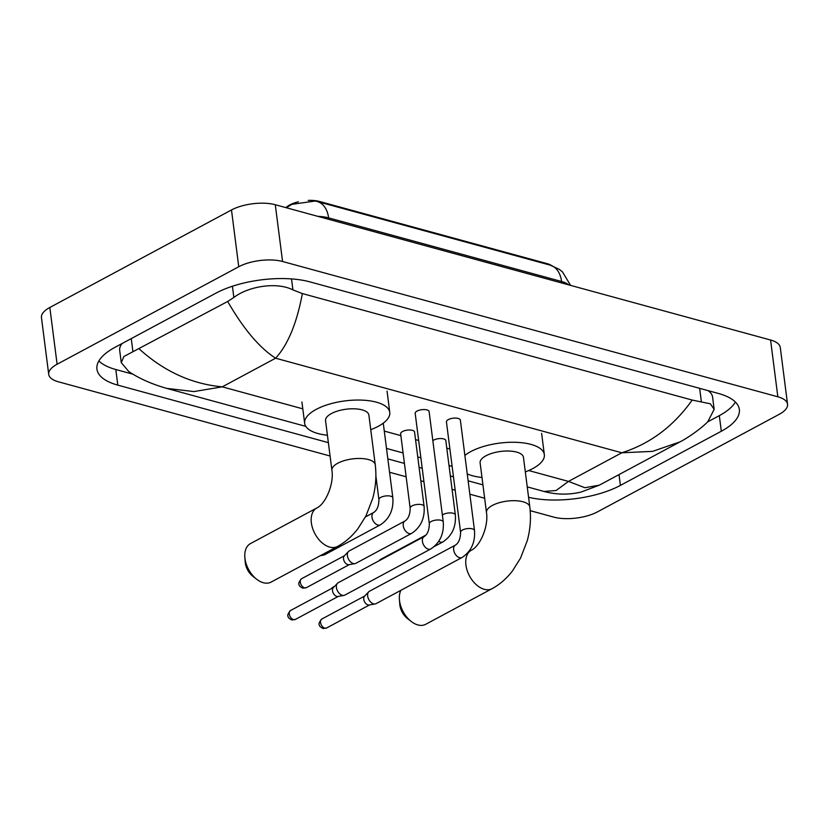 <?xml version="1.0" encoding="UTF-8"?>
<svg xmlns="http://www.w3.org/2000/svg" width="829" height="829" viewBox="0 0 829 829"><rect width="100%" height="100%" fill="white"/><g stroke="black" fill="none" stroke-linecap="round" stroke-linejoin="round"><path stroke-width="1.24" d="M298.409 201.789A21.067 8.404 172.7 0 0 287.476 206.348L285.756 207.592M551.544 265.549A21.067 8.404 172.7 0 0 547.202 263.663L319.3 201.416A21.067 8.404 172.7 0 0 308.212 200.411M316.678 201.374A27.305 18.072 105.3 0 1 317.217 201.509L315.196 201.032L291.818 204.348M411.194 621.439L407.36 618.444A14.041 8.912 -118.2 0 1 399.785 604.331L399.412 599.481A21.844 13.865 61.8 0 0 411.194 621.439A21.844 13.865 61.8 0 0 417.889 624.942A21.844 13.865 61.8 0 0 425.671 624.32L492.063 588.683A21.844 13.865 -118.2 0 1 484.271 589.305A21.844 13.865 -118.2 0 1 467.193 570.601A21.844 13.865 -118.2 0 1 471.4 550.187L468.831 551.565M400.842 590.352A21.844 13.865 61.8 0 0 399.412 599.481M486.478 512.529A21.844 8.715 172.7 0 1 492.353 505.441A21.844 8.715 172.7 0 1 523.016 501.773A21.844 8.715 172.7 0 1 529.814 506.975L523.451 457.307A21.844 8.715 172.7 0 0 509.265 451.049A21.844 8.715 172.7 0 0 485.991 455.763A21.844 8.715 172.7 0 0 480.115 462.862L486.478 512.529C488.695 525.918 480.364 545.969 471.4 550.187M464.882 455.432A42.911 17.108 -7.3 0 1 470.758 451.608A42.911 17.108 -7.3 0 1 516.477 442.334A42.911 17.108 -7.3 0 1 544.342 454.634A42.911 17.108 -7.3 0 1 532.809 468.561A42.911 17.108 -7.3 0 1 525.317 471.908M481.991 477.463A42.911 17.108 -7.3 0 1 467.245 473.887M256.638 579.222L252.804 576.228A14.041 8.912 -118.2 0 1 245.229 562.114L244.845 557.264A21.844 13.865 61.8 0 0 256.638 579.222A21.844 13.865 61.8 0 0 263.321 582.725A21.844 13.865 61.8 0 0 271.104 582.103L337.496 546.466A21.844 13.865 -118.2 0 1 329.714 547.088A21.844 13.865 -118.2 0 1 312.626 528.384A21.844 13.865 -118.2 0 1 316.833 507.97L250.441 543.606A21.844 13.865 61.8 0 0 244.845 557.264M331.911 470.312A21.844 8.715 172.7 0 1 337.786 463.224A21.844 8.715 172.7 0 1 368.449 459.556A21.844 8.715 172.7 0 1 375.247 464.758L368.884 415.091A21.844 8.715 172.7 0 0 354.698 408.821A21.844 8.715 172.7 0 0 331.424 413.547A21.844 8.715 172.7 0 0 325.548 420.635L331.911 470.312C334.128 483.701 325.797 503.752 316.833 507.97M327.424 435.246A42.911 17.108 -7.3 0 1 304.657 423.318A42.911 17.108 -7.3 0 1 316.191 409.391A42.911 17.108 -7.3 0 1 361.91 400.117A42.911 17.108 -7.3 0 1 389.775 412.407A42.911 17.108 -7.3 0 1 378.242 426.334A42.911 17.108 -7.3 0 1 370.76 429.691M460.354 420.106A7.026 2.798 172.7 0 0 455.795 418.096A7.026 2.798 172.7 0 0 448.313 419.609A7.026 2.798 172.7 0 0 446.427 421.888L460.572 532.301A7.026 2.798 172.7 0 1 462.458 530.021A7.026 2.798 172.7 0 1 471.991 528.767A7.026 2.798 172.7 0 1 474.499 530.519L460.354 420.106M455.411 545.119A7.026 4.456 -118.2 0 0 453.991 551.472A7.026 4.456 -118.2 0 0 459.235 557.596A7.026 4.456 -118.2 0 0 459.556 557.689A7.026 4.456 -118.2 0 0 462.054 557.492L376.065 603.647A7.026 4.456 -118.2 0 1 375.185 603.947A7.026 4.456 -118.2 0 1 373.558 603.844A7.026 4.456 -118.2 0 1 367.672 596.072A7.026 4.456 -118.2 0 1 368.687 591.844A7.026 4.456 -118.2 0 1 369.423 591.274L455.411 545.119C458.779 542.881 460.499 538.612 460.572 532.301M375.185 603.947L369.195 604.994A5.067 3.223 -118.2 0 1 368.024 604.921A5.067 3.223 -118.2 0 1 363.765 599.315A5.067 3.223 -118.2 0 1 364.501 596.258L368.687 591.844M429.111 411.567A7.026 2.798 172.7 0 0 424.552 409.557A7.026 2.798 172.7 0 0 417.07 411.07A7.026 2.798 172.7 0 0 415.184 413.35L429.318 523.762A7.026 2.798 172.7 0 1 431.215 521.482A7.026 2.798 172.7 0 1 440.738 520.229A7.026 2.798 172.7 0 1 443.256 521.98L429.111 411.567M424.158 536.581A7.026 4.456 -118.2 0 0 422.749 542.933A7.026 4.456 -118.2 0 0 427.982 549.057A7.026 4.456 -118.2 0 0 428.303 549.15A7.026 4.456 -118.2 0 0 430.8 548.953L344.812 595.108A7.026 4.456 -118.2 0 1 343.942 595.409A7.026 4.456 -118.2 0 1 342.315 595.315A7.026 4.456 -118.2 0 1 336.419 587.543A7.026 4.456 -118.2 0 1 337.434 583.305A7.026 4.456 -118.2 0 1 338.17 582.735L424.158 536.581C427.526 534.342 429.246 530.073 429.318 523.762M343.942 595.409L337.942 596.465A5.067 3.223 -118.2 0 1 336.771 596.393A5.067 3.223 -118.2 0 1 332.512 590.776A5.067 3.223 -118.2 0 1 333.248 587.72L337.434 583.305M438.769 541.347A7.026 4.456 -118.2 0 0 440.075 542A7.026 4.456 -118.2 0 0 440.396 542.104A7.026 4.456 -118.2 0 0 442.893 541.907C452.033 535.772 456.188 526.788 455.339 514.933L445.815 440.562A7.026 2.798 172.7 0 0 441.256 438.551A7.026 2.798 172.7 0 0 433.774 440.075A7.026 2.798 172.7 0 0 432.831 440.676M379.216 560.705A7.026 4.456 -118.2 0 1 379.692 560.062A7.026 4.456 -118.2 0 1 380.428 559.492L425.992 535.047M414.562 432.033A7.026 2.798 172.7 0 0 410.003 430.013A7.026 2.798 172.7 0 0 402.521 431.536A7.026 2.798 172.7 0 0 400.635 433.816L410.158 508.177A7.026 2.798 172.7 0 1 412.054 505.897A7.026 2.798 172.7 0 1 421.578 504.643A7.026 2.798 172.7 0 1 424.096 506.395L414.562 432.033M404.998 520.995A7.026 4.456 -118.2 0 0 403.588 527.348A7.026 4.456 -118.2 0 0 408.821 533.472A7.026 4.456 -118.2 0 0 409.143 533.565A7.026 4.456 -118.2 0 0 411.64 533.368L355.817 563.337A7.026 4.456 -118.2 0 1 354.947 563.637A7.026 4.456 -118.2 0 1 353.32 563.533A7.026 4.456 -118.2 0 1 347.424 555.762A7.026 4.456 -118.2 0 1 348.449 551.523A7.026 4.456 -118.2 0 1 349.185 550.964L404.998 520.995C408.365 518.757 410.086 514.488 410.158 508.177M354.947 563.637L348.957 564.684A5.067 3.223 -118.2 0 1 347.776 564.611A5.067 3.223 -118.2 0 1 343.527 558.995A5.067 3.223 -118.2 0 1 344.263 555.938L348.449 551.523M365.454 516.913L373.755 512.457A7.026 4.456 -118.2 0 0 372.335 518.819A7.026 4.456 -118.2 0 0 377.568 524.933A7.026 4.456 -118.2 0 0 377.889 525.037A7.026 4.456 -118.2 0 0 380.397 524.83C389.537 518.705 393.682 509.711 392.842 497.856L383.309 423.495A7.026 2.798 172.7 0 0 383.236 423.194M380.397 524.83L324.574 554.798A7.026 4.456 -118.2 0 1 323.693 555.098A7.026 4.456 -118.2 0 1 322.066 554.995A7.026 4.456 -118.2 0 1 321.776 554.902M330.087 456.012L58.424 381.806A31.201 12.445 -7.3 0 1 48.724 374.376L41.45 317.6A31.201 12.445 -7.3 0 1 49.833 307.476L231.488 209.965A31.201 12.445 -7.3 0 1 275.29 204.732L770.576 340.014A31.201 12.445 -7.3 0 1 780.276 347.455L787.55 404.231A31.201 12.445 -7.3 0 1 779.167 414.355L597.512 511.856A31.201 12.445 -7.3 0 1 553.71 517.099L530.197 510.674M48.724 374.376A31.201 12.445 -7.3 0 1 57.108 364.242L238.752 266.741A31.201 12.445 -7.3 0 1 282.565 261.498L777.84 396.79A31.201 12.445 -7.3 0 1 787.55 404.231M484.644 498.239L469.846 494.198M455.183 490.188L452.064 489.338M423.93 481.649L420.811 480.799M406.137 476.789L389.557 472.261M528.57 497.286A67.087 26.756 172.7 0 0 620.393 485.411L721.313 431.246A67.087 26.756 172.7 0 0 739.344 409.474A67.087 26.756 172.7 0 0 718.474 393.474L310.067 281.912A67.087 26.756 172.7 0 0 215.882 293.186L114.962 347.351A67.087 26.756 172.7 0 0 96.931 369.133A67.087 26.756 172.7 0 0 117.801 385.122L328.367 442.645M387.848 458.893L404.428 463.421M419.101 467.421L422.22 468.281M450.354 475.96L453.463 476.81M468.136 480.82L482.934 484.861M707.624 421.909L719.313 415.64A67.087 26.756 172.7 0 0 735.396 402.044M98.879 360.947A67.087 26.756 172.7 0 0 115.801 369.516L133.086 374.231M122.081 343.538A42.124 16.798 172.7 0 0 119.687 350.346L121.262 362.646M599.336 485.162L580.828 492.146C568.342 494.965 556.062 494.737 544 491.452L556.145 490.509L568.487 481.411L584.859 487.721L599.336 485.162L679.935 441.898L652.578 451.38L621.812 452.779C650.257 443.722 673.718 426.147 692.174 400.055L710.36 403.806L714.163 409.339L712.577 397.029A42.124 16.798 172.7 0 0 707.914 390.594M139.251 348.936C164.018 371.402 191.696 384.034 222.276 386.842L193.945 391.568L166.712 388.386C151.894 384.159 139.241 378.552 128.775 371.547L121.272 362.646L123.894 356.511L227.685 301.466L233.851 297.476C248.234 286.357 276.679 281.559 292.927 289.901L302.367 293.58C296.844 323.206 287.922 344.75 275.611 358.211C259.446 347.786 243.467 328.875 227.685 301.466M692.174 400.055L302.367 293.58M714.163 409.339L707.769 421.764C700.277 429.443 686.143 438.883 679.935 441.898M287.476 206.348L287.559 207.053M319.3 201.416L319.393 202.11M547.202 263.663L547.285 264.358M568.808 284.907A31.201 12.445 172.7 0 0 561.585 281.508A27.305 18.072 -74.7 0 0 550.187 265.145L317.217 201.509A27.305 18.072 105.3 0 1 328.605 217.872A31.201 12.445 172.7 0 0 317.87 216.359M286.523 207.799L288.119 206.639A27.305 20.207 54.1 0 0 286.668 207.841M561.772 282.979L561.585 281.508L328.605 217.872L328.802 219.343M321.797 619.056C319.165 622.061 318.398 624.175 319.486 625.398C319.403 626.144 320.522 627.149 322.864 628.413L326.595 627.988A5.067 3.223 -118.2 0 1 324.792 628.133A5.067 3.223 -118.2 0 1 320.823 623.791A5.067 3.223 -118.2 0 1 321.797 619.056L364.739 595.999M322.864 628.413A5.067 3.357 -74.7 0 0 324.792 628.133M290.554 610.517C287.922 613.533 287.145 615.646 288.233 616.859C288.15 617.605 289.269 618.61 291.611 619.874L295.342 619.45A5.067 3.223 -118.2 0 1 293.539 619.595A5.067 3.223 -118.2 0 1 289.57 615.253A5.067 3.223 -118.2 0 1 290.554 610.517L333.486 587.471M291.611 619.874A5.067 3.357 -74.7 0 0 293.539 619.595M455.339 514.933A7.026 2.798 172.7 0 0 452.831 513.172A7.026 2.798 172.7 0 0 443.297 514.436A7.026 2.798 172.7 0 0 442.365 515.047M331.818 588.362A5.067 3.223 -118.2 0 1 332.812 587.274L334.574 586.331M301.559 578.735C298.927 581.751 298.16 583.865 299.248 585.077C299.155 585.834 300.285 586.839 302.616 588.093L306.357 587.668A5.067 3.223 -118.2 0 1 304.544 587.813A5.067 3.223 -118.2 0 1 300.585 583.471A5.067 3.223 -118.2 0 1 301.559 578.735L344.501 555.689M302.616 588.093A5.067 3.357 -74.7 0 0 304.544 587.813M392.842 497.856A7.026 2.798 172.7 0 0 390.324 496.105A7.026 2.798 172.7 0 0 380.801 497.369A7.026 2.798 172.7 0 0 378.915 499.638L375.879 475.981M528.705 470.54L568.487 481.411L621.812 452.779L275.611 358.211L222.276 386.842L302.803 408.842M384.283 431.09L400.873 435.629M415.536 439.629L418.655 440.479M446.79 448.168L449.909 449.017M282.565 261.498L275.29 204.732M238.752 266.741L231.488 209.965M57.108 364.242L49.833 307.476M777.84 396.79L770.576 340.014M719.313 415.64L721.313 431.246M619.014 474.602L620.393 485.411M115.801 369.516L117.801 385.122M131.262 338.605L132.93 351.641M232.41 286.243L233.851 297.476M291.518 278.917L292.927 289.901M699.655 388.335L701.334 401.464M292.378 204.058L288.119 206.639M550.187 265.145L559.306 269.363L562.435 271.86L570.601 285.394M529.814 506.975C531.171 518.073 530.332 529.275 527.285 540.601L520.519 558.166L512.426 570.994C506.633 578.538 499.846 584.435 492.063 588.683M544.342 454.634L541.617 433.339M375.247 464.758C376.615 475.856 375.765 487.058 372.718 498.374L365.952 515.949L357.859 528.778C352.066 536.311 345.278 542.207 337.496 546.466M389.775 412.407L387.05 391.122M304.657 423.318L301.932 402.024M462.054 557.492C471.193 551.358 475.349 542.373 474.499 530.519M326.595 627.988L369.537 604.942M430.8 548.953C439.95 542.829 444.095 533.835 443.256 521.98M295.342 619.45L338.284 596.403M378.946 560.86L379.692 560.062M442.893 541.907L434.355 546.487M332.812 587.274L331.123 588.735M411.64 533.368C420.79 527.234 424.935 518.249 424.096 506.395M306.357 587.668L349.289 564.622M373.755 512.457C377.122 510.229 378.843 505.949 378.915 499.638M320.305 555.689L323.693 555.098M544 491.452L527.234 486.872M452.126 466.354L449.007 465.504M420.873 457.815L417.764 456.966M403.091 452.955L386.511 448.427M305.818 426.386L166.712 388.386"/></g></svg>
